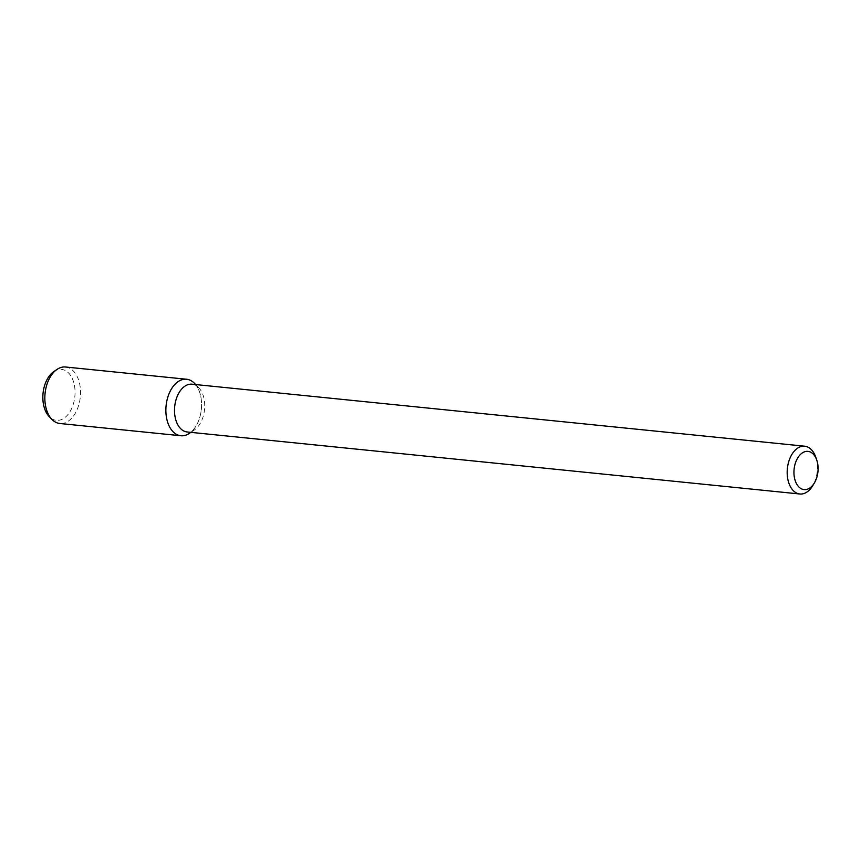 <?xml version="1.0" encoding="UTF-8"?>
<svg xmlns="http://www.w3.org/2000/svg" width="861" height="861" viewBox="0 0 861 861"><rect width="100%" height="100%" fill="white"/><g stroke="black" fill="none" stroke-linecap="round" stroke-linejoin="round"><path stroke-width="0.65" stroke-dasharray="4.3 3.23" d="M815.647 456.911A24.022 14.981 -84.2 0 1 812.73 485.701M192.035 384.189A24.022 14.981 -84.2 0 1 198.633 387.579A24.022 14.981 -84.2 0 1 204.52 409.599A24.022 14.981 -84.2 0 1 194.338 429.994A24.022 14.981 -84.2 0 1 187.192 431.985M194.382 383.253A28.391 17.715 -84.2 0 1 201.345 409.276A28.391 17.715 -84.2 0 1 189.312 433.384M195.544 384.544A28.391 17.715 -84.2 0 1 190.701 432.34M65.544 367.001A28.391 17.715 -84.2 0 1 80.31 397.029A28.391 17.715 -84.2 0 1 59.829 423.494M53.909 371.511A25.615 15.982 -84.2 0 1 75.036 393.746A25.615 15.982 -84.2 0 1 52.295 419.038A25.615 15.982 -84.2 0 1 49.335 416.746M198.633 387.579L195.673 384.566M194.338 429.994L190.83 432.362"/><path stroke-width="1.29" d="M801.031 488.617A19.211 11.989 -84.2 0 1 797.232 458.773A19.211 11.989 -84.2 0 1 816.712 459.935A19.211 11.989 -84.2 0 1 814.377 482.956A19.211 11.989 -84.2 0 1 801.031 488.617M814.377 482.956L812.73 485.701A24.022 14.981 -84.2 0 1 799.869 493.999A24.022 14.981 -84.2 0 1 796.048 492.772A24.022 14.981 -84.2 0 1 787.826 465.446A24.022 14.981 -84.2 0 1 804.701 446.202A24.022 14.981 -84.2 0 1 815.647 456.911L816.712 459.935M799.869 493.999L187.192 431.985A24.022 14.981 -84.2 0 1 183.371 430.758A24.022 14.981 -84.2 0 1 175.149 403.432A24.022 14.981 -84.2 0 1 192.035 384.189L804.701 446.202M190.83 432.362L189.312 433.384A28.391 17.715 -84.2 0 1 176.344 434.288A28.391 17.715 -84.2 0 1 168.347 395.565A28.391 17.715 -84.2 0 1 194.382 383.253L195.673 384.566M190.701 432.34A28.391 17.715 -84.2 0 1 180.864 435.741A28.391 17.715 -84.2 0 1 176.344 434.288A28.391 17.715 -84.2 0 1 166.636 401.99A28.391 17.715 -84.2 0 1 186.589 379.249A28.391 17.715 -84.2 0 1 195.544 384.544M180.864 435.741L59.829 423.494A28.391 17.715 -84.2 0 1 55.308 422.041A28.391 17.715 -84.2 0 1 52.026 419.49A28.391 17.715 -84.2 0 1 45.063 393.466A28.391 17.715 -84.2 0 1 57.106 369.358A28.391 17.715 -84.2 0 1 65.544 367.001L186.589 379.249M52.026 419.49L49.335 416.746A25.615 15.982 -84.2 0 1 43.05 393.262A25.615 15.982 -84.2 0 1 53.909 371.511L57.106 369.358"/></g></svg>
